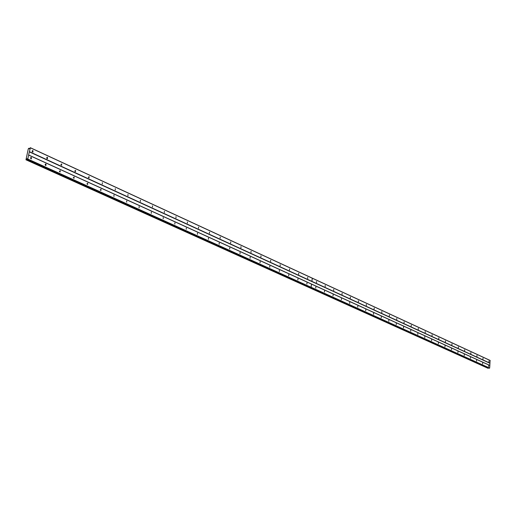 <?xml version="1.0" encoding="UTF-8"?>
<svg xmlns="http://www.w3.org/2000/svg" width="516" height="516" viewBox="0 0 516 516"><rect width="100%" height="100%" fill="white"/><g stroke="black" fill="none" stroke-linecap="round" stroke-linejoin="round"><path stroke-width="0.77" d="M45.963 164.101L45.918 165.546L45.963 164.101M60.198 170.583L60.153 172.009L60.198 170.583M74.111 176.911L74.059 178.33L74.111 176.911M87.707 183.103L87.656 184.502L87.707 183.103M100.994 189.153L100.949 190.539L100.994 189.153M113.991 195.067L113.946 196.441L113.991 195.067M126.704 200.853L126.659 202.214L126.704 200.853M139.146 206.516L139.094 207.864L139.146 206.516M151.317 212.057L151.272 213.392L151.317 212.057M163.23 217.481L163.185 218.803L163.23 217.481M174.898 222.789L174.847 224.099L174.898 222.789M186.321 227.995L186.27 229.285L186.321 227.995M197.505 233.084L197.46 234.367L197.505 233.084M208.47 238.076L208.425 239.347L208.47 238.076M219.21 242.965L219.165 244.223L219.21 242.965M229.736 247.757L229.691 249.002L229.736 247.757M240.056 252.453L240.011 253.691L240.056 252.453M250.17 257.058L250.131 258.284L250.17 257.058M260.096 261.573L260.051 262.792L260.096 261.573M269.823 266.004L269.784 267.211L269.823 266.004M279.375 270.352L279.337 271.545L279.375 270.352M288.741 274.615L288.702 275.802L288.741 274.615M297.932 278.801L297.9 279.975L297.932 278.801M306.962 282.91L306.923 284.077L306.962 282.91M31.392 157.464L31.347 158.928L31.392 157.464M47.504 157.341L47.459 158.786L47.504 157.341M61.688 163.888L61.643 165.314L61.688 163.888M75.549 170.28L75.51 171.693L75.549 170.28M89.1 176.53L89.055 177.93L89.1 176.53M102.349 182.645L102.303 184.025L102.349 182.645M115.3 188.617L115.255 189.985L115.3 188.617M127.974 194.461L127.929 195.816L127.974 194.461M140.371 200.182L140.326 201.524L140.371 200.182M152.504 205.781L152.459 207.11L152.504 205.781M164.385 211.257L164.34 212.573L164.385 211.257M176.014 216.623L175.969 217.926L176.014 216.623M187.398 221.874L187.36 223.17L187.398 221.874M198.557 227.021L198.512 228.298L198.557 227.021M209.483 232.065L209.444 233.329L209.483 232.065M220.19 237.005L220.151 238.257L220.19 237.005M230.691 241.843L230.652 243.088L230.691 241.843M240.978 246.59L240.94 247.822L240.978 246.59M251.066 251.247L251.028 252.466L251.066 251.247M260.961 255.807L260.928 257.02L260.961 255.807M270.668 260.29L270.636 261.489L270.668 260.29M280.188 264.682L280.156 265.869L280.188 264.682M289.534 268.991L289.502 270.171L289.534 268.991M298.706 273.222L298.667 274.389L298.706 273.222M307.704 277.369L307.671 278.53L307.704 277.369M32.979 150.646L32.94 152.104L32.979 150.646M315.818 286.941L315.786 288.096L315.818 286.941M324.519 290.901L324.487 292.05L324.519 290.901M333.059 294.791L333.026 295.926L333.059 294.791M341.45 298.609L341.418 299.738L341.45 298.609M349.693 302.363L349.661 303.479L349.693 302.363M357.794 306.053L357.762 307.162L357.794 306.053M365.754 309.671L365.721 310.774L365.754 309.671M373.571 313.238L373.545 314.328L373.571 313.238M381.26 316.734L381.234 317.817L381.26 316.734M388.819 320.178L388.793 321.249L388.819 320.178M396.256 323.558L396.23 324.622L396.256 323.558M403.564 326.886L403.538 327.944L403.564 326.886M410.749 330.156L410.73 331.207L410.749 330.156M417.818 333.375L417.799 334.42L417.818 333.375M424.778 336.542L424.758 337.58L424.778 336.542M431.621 339.657L431.602 340.689L431.621 339.657M438.355 342.727L438.342 343.746L438.355 342.727M444.986 345.746L444.973 346.752L444.986 345.746M451.513 348.713L451.494 349.719L451.513 348.713M457.937 351.641L457.918 352.634L457.937 351.641M464.258 354.518L464.245 355.505L464.258 354.518M470.489 357.349L470.476 358.336L470.489 357.349M476.616 360.142L476.603 361.116L476.616 360.142M482.66 362.89L482.647 363.864L482.66 362.89M488.607 365.599L488.594 366.566L488.607 365.599M316.54 281.446L316.508 282.6L316.54 281.446M325.215 285.451L325.19 286.593L325.215 285.451M333.742 289.379L333.71 290.514L333.742 289.379M342.108 293.243L342.082 294.365L342.108 293.243M350.332 297.035L350.306 298.151L350.332 297.035M358.414 300.764L358.388 301.866L358.414 300.764M366.354 304.427L366.328 305.524L366.354 304.427M374.158 308.026L374.132 309.11L374.158 308.026M381.827 311.561L381.801 312.644L381.827 311.561M389.367 315.044L389.348 316.115L389.367 315.044M396.785 318.462L396.759 319.527L396.785 318.462M404.08 321.829L404.054 322.881L404.08 321.829M411.252 325.138L411.226 326.183L411.252 325.138M418.308 328.389L418.289 329.427L418.308 328.389M425.248 331.595L425.229 332.627L425.248 331.595M432.079 334.742L432.06 335.768L432.079 334.742M438.8 337.845L438.781 338.857L438.8 337.845M445.411 340.895L445.398 341.902L445.411 340.895M451.926 343.901L451.913 344.901L451.926 343.901M458.337 346.855L458.324 347.849L458.337 346.855M464.645 349.771L464.632 350.757L464.645 349.771M470.863 352.634L470.85 353.615L470.863 352.634M476.984 355.46L476.971 356.433L476.984 355.46M483.015 358.239L483.002 359.207L483.015 358.239M488.949 360.981L488.942 361.935L488.949 360.981M489.755 365.354L28.612 154.987L29.341 151.878L489.91 363.258L489.839 365.457L28.67 155.11L27.761 159.005L27.2 159.354L27.122 158.722L26.716 158.876L25.981 159.799L488.039 368.295L26.123 159.747M29.341 151.878L30.38 147.815L29.077 148.821L28.677 148.324L28.264 148.937L25.981 159.799M312.238 278.13L490.116 360.426L489.91 363.258M489.839 365.457L489.645 368.082L489.116 368.224L310.555 287.476L489.542 368.192M488.4 367.902L488.039 368.295M29.47 151.691L490.007 363.148M27.167 159.076L26.716 158.876M27.2 159.354L310.967 287.393L27.632 159.192M311.503 284.11L311.084 287.257L27.761 159.005M30.38 147.815L312.283 278.221L311.87 281.355M312.206 278.111L30.328 147.699M489.645 368.082L311.116 287.27L311.535 284.129M311.903 281.368L312.322 278.24L490.2 360.523M488.31 367.998L26.471 159.238M45.408 165.314L45.137 164.649M59.624 171.751L59.392 171.144M73.517 178.033L73.324 177.504M87.094 184.167L86.94 183.722M100.368 190.159L100.252 189.811M30.85 158.722L30.547 157.999M46.943 158.547L46.679 157.902M61.114 165.043L60.888 164.469M74.955 171.389L74.768 170.886M88.488 177.588L88.339 177.169M32.437 151.891L32.14 151.188M28.967 148.589L29.289 148.737M488.097 368.231L26.193 159.644M28.851 148.337L29.502 148.64M28.819 148.273L29.522 148.595M45.692 164.036L45.356 164.159M31.108 157.406L30.754 157.535M47.227 157.283L46.892 157.406M32.695 150.582L32.34 150.717"/></g></svg>
